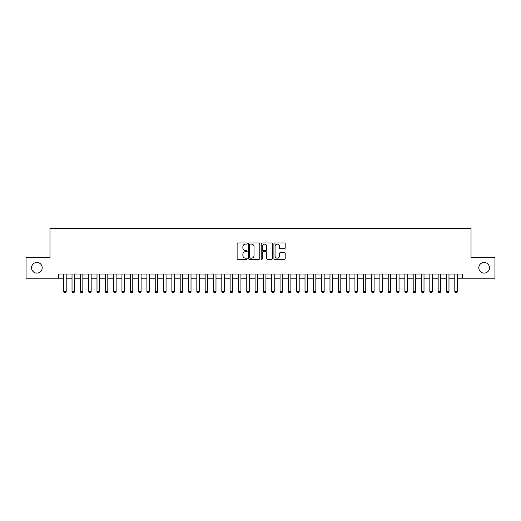 <?xml version="1.0" encoding="UTF-8"?>
<svg xmlns="http://www.w3.org/2000/svg" width="521" height="521" viewBox="0 0 521 521"><rect width="100%" height="100%" fill="white"/><g stroke="black" fill="none" stroke-linecap="round" stroke-linejoin="round"><path stroke-width="0.78" d="M247.188 243.541A0.573 0.573 0 0 0 246.615 242.968L237.934 242.968A0.814 0.814 0 0 0 237.12 243.789L237.12 258.488A0.814 0.814 0 0 0 237.934 259.308L246.615 259.308A0.573 0.573 0 0 0 247.188 258.735A0.573 0.573 0 0 0 246.615 258.162L245.489 258.162A2.612 2.612 0 0 1 242.877 255.55L242.877 254.326A2.612 2.612 0 0 1 245.489 251.708L246.615 251.708A0.573 0.573 0 0 0 247.188 251.142A0.573 0.573 0 0 0 246.615 250.568L245.489 250.568A2.612 2.612 0 0 1 242.877 247.95L242.877 246.726A2.612 2.612 0 0 1 245.489 244.115L246.615 244.115A0.573 0.573 0 0 0 247.188 243.541M478.806 267.781A5.327 5.327 0 0 0 484.133 273.108A5.327 5.327 0 0 0 489.46 267.781A5.327 5.327 0 0 0 484.133 262.454A5.327 5.327 0 0 0 478.806 267.781M31.54 267.781A5.327 5.327 0 0 0 36.867 273.108A5.327 5.327 0 0 0 42.194 267.781A5.327 5.327 0 0 0 36.867 262.454A5.327 5.327 0 0 0 31.54 267.781M284.368 248.732A0.814 0.814 0 0 0 285.189 247.911L285.189 243.789A0.814 0.814 0 0 0 284.368 242.968L274.73 242.968A0.814 0.814 0 0 0 273.916 243.789L273.916 258.488A0.814 0.814 0 0 0 274.73 259.308L284.368 259.308A0.814 0.814 0 0 0 285.189 258.488L285.189 253.506A0.814 0.814 0 0 0 284.368 252.692L280.246 252.692A0.814 0.814 0 0 0 279.432 253.506L279.432 255.98A2.182 2.182 0 0 1 277.244 258.162A2.182 2.182 0 0 1 275.062 255.98L275.062 246.296A2.182 2.182 0 0 1 277.244 244.115A2.182 2.182 0 0 1 279.432 246.296L279.432 247.911A0.814 0.814 0 0 0 280.246 248.732L284.368 248.732M58.71 278.181L26.05 278.181L26.05 257.381L49.97 257.381L49.97 228.257L471.03 228.257L471.03 257.381L494.95 257.381L494.95 278.181L462.29 278.181L462.29 274.02L58.71 274.02L58.71 278.181L63.705 278.181M259.784 243.789A0.814 0.814 0 0 0 258.97 242.968L249.331 242.968A0.814 0.814 0 0 0 248.51 243.789L248.51 258.488A0.814 0.814 0 0 0 249.331 259.308L258.97 259.308A0.814 0.814 0 0 0 259.784 258.488L259.784 243.789M262.03 242.968L271.669 242.968A0.814 0.814 0 0 1 272.49 243.789L272.49 258.488A0.814 0.814 0 0 1 271.669 259.308L267.547 259.308A0.814 0.814 0 0 1 266.726 258.488L266.726 252.529A0.814 0.814 0 0 0 265.912 251.708L263.177 251.708A0.814 0.814 0 0 0 262.356 252.529L262.356 258.735A0.573 0.573 0 0 1 261.789 259.308A0.573 0.573 0 0 1 261.216 258.735L261.216 243.789A0.814 0.814 0 0 1 262.03 242.968M66.2 278.181L72.022 278.181M74.523 278.181L80.345 278.181M82.839 278.181L88.668 278.181M91.162 278.181L96.991 278.181M99.485 278.181L105.307 278.181M107.808 278.181L113.63 278.181M116.124 278.181L121.953 278.181M124.447 278.181L130.276 278.181M132.77 278.181L138.593 278.181M141.093 278.181L146.915 278.181M149.41 278.181L155.238 278.181M157.733 278.181L163.555 278.181M166.056 278.181L171.878 278.181M174.379 278.181L180.201 278.181M182.695 278.181L188.524 278.181M191.018 278.181L196.84 278.181M199.341 278.181L205.163 278.181M207.658 278.181L213.486 278.181M215.981 278.181L221.809 278.181M224.304 278.181L230.126 278.181M232.626 278.181L238.449 278.181M240.943 278.181L246.772 278.181M249.266 278.181L255.088 278.181M257.589 278.181L263.411 278.181M265.912 278.181L271.734 278.181M274.228 278.181L280.057 278.181M282.551 278.181L288.373 278.181M290.874 278.181L296.696 278.181M299.191 278.181L305.019 278.181M307.514 278.181L313.342 278.181M315.837 278.181L321.659 278.181M324.16 278.181L329.982 278.181M332.476 278.181L338.305 278.181M340.799 278.181L346.621 278.181M349.122 278.181L354.944 278.181M357.445 278.181L363.267 278.181M365.762 278.181L371.59 278.181M374.085 278.181L379.907 278.181M382.407 278.181L388.23 278.181M390.724 278.181L396.553 278.181M399.047 278.181L404.876 278.181M407.37 278.181L413.192 278.181M415.693 278.181L421.515 278.181M424.009 278.181L429.838 278.181M432.332 278.181L438.161 278.181M440.655 278.181L446.477 278.181M448.978 278.181L454.8 278.181M457.295 278.181L462.29 278.181M250.23 244.115A0.573 0.573 0 0 0 249.657 244.688L249.657 257.589A0.573 0.573 0 0 0 250.23 258.162L251.415 258.162A2.612 2.612 0 0 0 254.027 255.55L254.027 246.726A2.612 2.612 0 0 0 251.415 244.115L250.23 244.115M266.726 246.342A2.182 2.182 0 0 0 264.544 244.154A2.182 2.182 0 0 0 262.356 246.342L262.356 249.748A0.814 0.814 0 0 0 263.177 250.568L265.912 250.568A0.814 0.814 0 0 0 266.726 249.748L266.726 246.342M66.2 274.02L66.2 291.662L65.574 292.743L64.33 292.743L63.705 291.662L63.705 274.02M63.705 291.662L66.2 291.662M74.523 274.02L74.523 291.662L73.897 292.743L72.647 292.743L72.022 291.662L72.022 274.02M72.022 291.662L74.523 291.662M82.839 274.02L82.839 291.662L82.22 292.743L80.97 292.743L80.345 291.662L80.345 274.02M80.345 291.662L82.839 291.662M91.162 274.02L91.162 291.662L90.537 292.743L89.293 292.743L88.668 291.662L88.668 274.02M88.668 291.662L91.162 291.662M99.485 274.02L99.485 291.662L98.86 292.743L97.609 292.743L96.991 291.662L96.991 274.02M96.991 291.662L99.485 291.662M107.808 274.02L107.808 291.662L107.183 292.743L105.932 292.743L105.307 291.662L105.307 274.02M105.307 291.662L107.808 291.662M116.124 274.02L116.124 291.662L115.506 292.743L114.255 292.743L113.63 291.662L113.63 274.02M113.63 291.662L116.124 291.662M124.447 274.02L124.447 291.662L123.822 292.743L122.578 292.743L121.953 291.662L121.953 274.02M121.953 291.662L124.447 291.662M132.77 274.02L132.77 291.662L132.145 292.743L130.895 292.743L130.276 291.662L130.276 274.02M130.276 291.662L132.77 291.662M141.093 274.02L141.093 291.662L140.468 292.743L139.218 292.743L138.593 291.662L138.593 274.02M138.593 291.662L141.093 291.662M149.41 274.02L149.41 291.662L148.785 292.743L147.541 292.743L146.915 291.662L146.915 274.02M146.915 291.662L149.41 291.662M157.733 274.02L157.733 291.662L157.108 292.743L155.864 292.743L155.238 291.662L155.238 274.02M155.238 291.662L157.733 291.662M166.056 274.02L166.056 291.662L165.431 292.743L164.18 292.743L163.555 291.662L163.555 274.02M163.555 291.662L166.056 291.662M174.379 274.02L174.379 291.662L173.754 292.743L172.503 292.743L171.878 291.662L171.878 274.02M171.878 291.662L174.379 291.662M182.695 274.02L182.695 291.662L182.07 292.743L180.826 292.743L180.201 291.662L180.201 274.02M180.201 291.662L182.695 291.662M191.018 274.02L191.018 291.662L190.393 292.743L189.143 292.743L188.524 291.662L188.524 274.02M188.524 291.662L191.018 291.662M199.341 274.02L199.341 291.662L198.716 292.743L197.466 292.743L196.84 291.662L196.84 274.02M196.84 291.662L199.341 291.662M207.658 274.02L207.658 291.662L207.039 292.743L205.788 292.743L205.163 291.662L205.163 274.02M205.163 291.662L207.658 291.662M215.981 274.02L215.981 291.662L215.355 292.743L214.111 292.743L213.486 291.662L213.486 274.02M213.486 291.662L215.981 291.662M224.304 274.02L224.304 291.662L223.678 292.743L222.428 292.743L221.809 291.662L221.809 274.02M221.809 291.662L224.304 291.662M232.626 274.02L232.626 291.662L232.001 292.743L230.751 292.743L230.126 291.662L230.126 274.02M230.126 291.662L232.626 291.662M240.943 274.02L240.943 291.662L240.324 292.743L239.074 292.743L238.449 291.662L238.449 274.02M238.449 291.662L240.943 291.662M249.266 274.02L249.266 291.662L248.641 292.743L247.397 292.743L246.772 291.662L246.772 274.02M246.772 291.662L249.266 291.662M257.589 274.02L257.589 291.662L256.964 292.743L255.713 292.743L255.088 291.662L255.088 274.02M255.088 291.662L257.589 291.662M265.912 274.02L265.912 291.662L265.287 292.743L264.036 292.743L263.411 291.662L263.411 274.02M263.411 291.662L265.912 291.662M274.228 274.02L274.228 291.662L273.603 292.743L272.359 292.743L271.734 291.662L271.734 274.02M271.734 291.662L274.228 291.662M282.551 274.02L282.551 291.662L281.926 292.743L280.676 292.743L280.057 291.662L280.057 274.02M280.057 291.662L282.551 291.662M290.874 274.02L290.874 291.662L290.249 292.743L288.999 292.743L288.373 291.662L288.373 274.02M288.373 291.662L290.874 291.662M299.191 274.02L299.191 291.662L298.572 292.743L297.322 292.743L296.696 291.662L296.696 274.02M296.696 291.662L299.191 291.662M307.514 274.02L307.514 291.662L306.889 292.743L305.645 292.743L305.019 291.662L305.019 274.02M305.019 291.662L307.514 291.662M315.837 274.02L315.837 291.662L315.212 292.743L313.961 292.743L313.342 291.662L313.342 274.02M313.342 291.662L315.837 291.662M324.16 274.02L324.16 291.662L323.534 292.743L322.284 292.743L321.659 291.662L321.659 274.02M321.659 291.662L324.16 291.662M332.476 274.02L332.476 291.662L331.857 292.743L330.607 292.743L329.982 291.662L329.982 274.02M329.982 291.662L332.476 291.662M340.799 274.02L340.799 291.662L340.174 292.743L338.93 292.743L338.305 291.662L338.305 274.02M338.305 291.662L340.799 291.662M349.122 274.02L349.122 291.662L348.497 292.743L347.247 292.743L346.621 291.662L346.621 274.02M346.621 291.662L349.122 291.662M357.445 274.02L357.445 291.662L356.82 292.743L355.569 292.743L354.944 291.662L354.944 274.02M354.944 291.662L357.445 291.662M365.762 274.02L365.762 291.662L365.136 292.743L363.892 292.743L363.267 291.662L363.267 274.02M363.267 291.662L365.762 291.662M374.085 274.02L374.085 291.662L373.459 292.743L372.215 292.743L371.59 291.662L371.59 274.02M371.59 291.662L374.085 291.662M382.407 274.02L382.407 291.662L381.782 292.743L380.532 292.743L379.907 291.662L379.907 274.02M379.907 291.662L382.407 291.662M390.724 274.02L390.724 291.662L390.105 292.743L388.855 292.743L388.23 291.662L388.23 274.02M388.23 291.662L390.724 291.662M399.047 274.02L399.047 291.662L398.422 292.743L397.178 292.743L396.553 291.662L396.553 274.02M396.553 291.662L399.047 291.662M407.37 274.02L407.37 291.662L406.745 292.743L405.494 292.743L404.876 291.662L404.876 274.02M404.876 291.662L407.37 291.662M415.693 274.02L415.693 291.662L415.068 292.743L413.817 292.743L413.192 291.662L413.192 274.02M413.192 291.662L415.693 291.662M424.009 274.02L424.009 291.662L423.391 292.743L422.14 292.743L421.515 291.662L421.515 274.02M421.515 291.662L424.009 291.662M432.332 274.02L432.332 291.662L431.707 292.743L430.463 292.743L429.838 291.662L429.838 274.02M429.838 291.662L432.332 291.662M440.655 274.02L440.655 291.662L440.03 292.743L438.78 292.743L438.161 291.662L438.161 274.02M438.161 291.662L440.655 291.662M448.978 274.02L448.978 291.662L448.353 292.743L447.103 292.743L446.477 291.662L446.477 274.02M446.477 291.662L448.978 291.662M457.295 274.02L457.295 291.662L456.67 292.743L455.426 292.743L454.8 291.662L454.8 274.02M454.8 291.662L457.295 291.662"/></g></svg>
